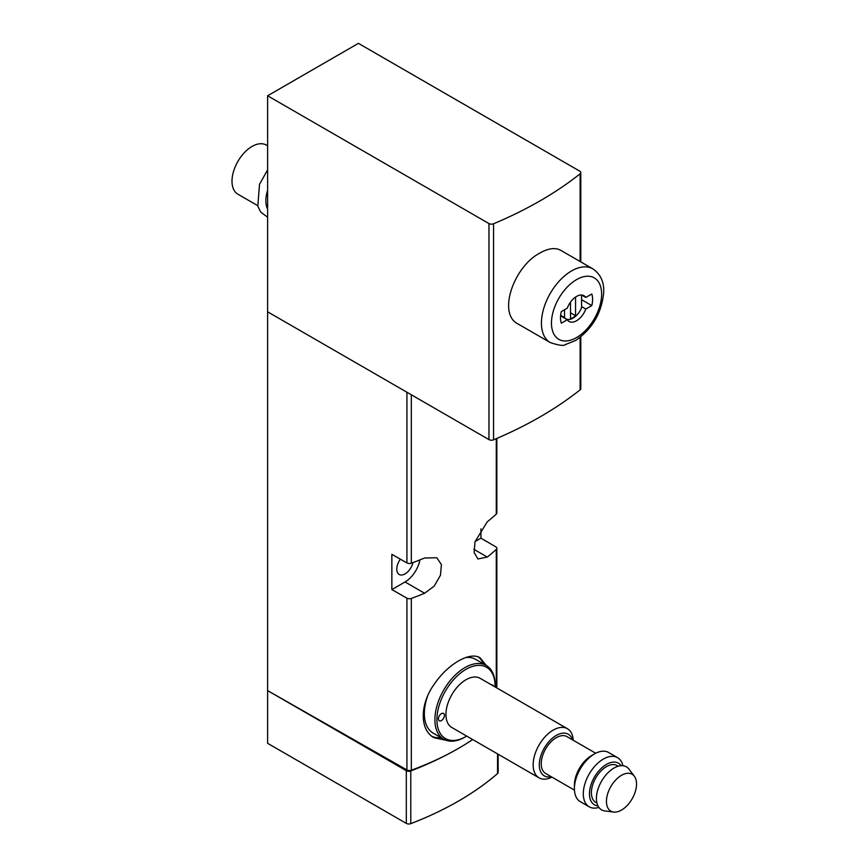 <?xml version="1.0" encoding="UTF-8"?>
<svg xmlns="http://www.w3.org/2000/svg" width="867" height="867" viewBox="0 0 867 867"><rect width="100%" height="100%" fill="white"/><g stroke="black" fill="none" stroke-linecap="round" stroke-linejoin="round"><path stroke-width="1.3" d="M391.862 589.593L391.862 554.327L406.937 562.911A3.544 2.048 0 0 0 411.326 563.182A276.66 159.723 0 0 0 424.592 557.99L436.838 557.752L441.411 564.623L440.436 575.287L434.237 586.103L424.592 593.256A276.66 159.723 180 0 1 411.326 598.447A3.544 2.048 180 0 1 406.937 598.176L391.862 589.593L405.052 581.974A21.599 12.474 120 0 0 419.899 559.898M267.61 95.771L488.966 223.567A3.544 2.048 0 0 0 493.561 223.773A392.285 226.482 0 0 0 580.121 173.801A3.544 2.048 0 0 0 580.792 172.598A3.544 2.048 0 0 0 579.752 171.146L358.407 43.35L267.61 95.771L267.61 690.609L406.937 769.939A3.544 2.048 0 0 0 411.326 770.21A276.66 159.723 0 0 0 458.47 748.384A276.66 159.723 0 0 0 472.678 739.54M475.051 541.561L480.947 538.158L495.816 546.86A3.544 2.048 180 0 1 496.834 548.302A3.544 2.048 180 0 1 496.282 549.396A276.66 159.723 180 0 1 487.297 557.058L477.945 558.966L474.162 552.561L474.986 541.799L487.297 521.782A276.66 159.723 0 0 0 496.282 514.131A3.544 2.048 0 0 0 496.834 513.026L496.834 438.42M466.706 736.094A41.139 23.756 -60 0 1 466.002 736.506L464.994 737.091A42.559 24.569 -60 0 1 443.709 739.193A42.559 24.569 -60 0 1 443.709 690.045A42.559 24.569 -60 0 1 486.279 665.477L480.166 657.858C469.947 651.193 447.805 663.992 434.074 684.442C419.661 704.503 419.65 730.187 434.053 737.719L446.093 740.288M267.61 311.806L488.966 439.602A3.544 2.048 0 0 0 493.561 439.818A392.285 226.482 0 0 0 580.121 389.836A3.544 2.048 0 0 0 580.792 388.633L580.792 336.873M550.252 342.563L518.141 324.02C496.975 313.952 514.023 266.017 540.239 252.871C548.432 248.255 555.248 247.398 560.7 250.292L592.811 268.835A42.559 24.569 120 0 0 571.537 270.948A42.559 24.569 120 0 0 543.728 308.457A42.559 24.569 120 0 0 550.252 342.563C558.619 345.359 563.615 346.063 565.251 344.654L575.905 340.319C592.475 328.691 601.741 312.781 603.681 292.569C604.245 282.122 600.614 274.221 592.811 268.835M480.947 538.158L480.947 528.881M472.743 739.573A312.12 180.206 0 0 1 458.47 748.384A312.12 180.206 0 0 1 410.785 770.947A3.544 2.048 0 0 1 406.309 770.687L267.61 690.609L267.61 743.312L406.309 823.39A3.544 2.048 0 0 0 410.785 823.65A312.12 180.206 0 0 0 497.55 773.559A3.544 2.048 0 0 0 498.146 772.421L498.146 754.236M400.37 559.172A11.705 6.763 120 0 0 399.199 574.474A11.705 6.763 120 0 0 405.052 573.9A11.705 6.763 120 0 0 412.963 562.575M267.61 145.829L266.256 145.038A28.373 16.386 120 0 0 252.059 146.447A28.373 16.386 120 0 0 233.526 171.449A28.373 16.386 120 0 0 237.872 194.186L257.651 205.609M267.61 190.252A28.373 16.386 120 0 0 267.61 209.207M567.289 308.153A14.902 8.605 -60 0 1 584 295.69A14.902 8.605 -60 0 1 585.81 297.457L591.793 294A22.705 13.103 120 0 1 591.793 305.585L585.81 309.042A14.902 8.605 120 0 1 569.099 321.494A14.902 8.605 120 0 1 567.289 319.728L561.307 323.185A22.705 13.103 120 0 1 561.307 311.6L567.289 308.153M581.562 299.679L591.793 305.585M581.562 306.582L585.81 309.042M581.562 294.997L585.81 297.457M560.591 315.87L567.289 319.728M560.635 315.35L564.515 317.593A14.186 8.193 120 0 0 565.945 318.85A14.186 8.193 120 0 0 581.562 307.742L581.562 295.539A14.186 8.193 120 0 0 581.085 294.997M564.515 309.747L564.515 317.593M570.529 302.084L570.529 318.633A13.482 7.781 120 0 0 575.547 315.74L575.547 297.067M570.529 312.835L575.547 315.74M441.043 737.654A46.114 26.617 -60 0 1 432.2 736.495M478.378 657.013A46.114 26.617 -60 0 1 483.602 663.938M443.709 739.193L433.175 733.114A42.559 24.569 -60 0 1 424.364 713.628L424.364 712.468A41.139 23.756 -60 0 1 426.163 699.788M464.994 737.091L466.002 736.506A41.139 23.756 -60 0 1 436.903 719.708A41.139 23.756 -60 0 1 466.002 669.324A41.139 23.756 -60 0 1 495.09 686.122A41.139 23.756 -60 0 1 495.079 686.946M441.422 720.585A4.259 2.46 120 0 0 444.197 716.836A4.259 2.46 120 0 0 443.546 713.422A4.259 2.46 120 0 0 439.287 715.882A4.259 2.46 120 0 0 439.287 720.791A4.259 2.46 120 0 0 441.422 720.585M493.431 685.992A4.259 2.46 120 0 0 492.705 685.038A4.259 2.46 120 0 0 491.513 684.887M551.954 777.114A28.373 16.386 -60 0 1 539.025 777.84L451.805 727.489A28.373 16.386 -60 0 1 451.805 694.727A28.373 16.386 -60 0 1 480.188 678.341L567.397 728.692A28.373 16.386 -60 0 1 573.228 740.255M465.861 657.511A42.559 24.569 -60 0 1 475.745 659.397L486.279 665.477A42.559 24.569 -60 0 1 495.09 684.963L495.09 686.122M424.364 713.628A42.559 24.569 -60 0 1 427.42 696.591M621.498 810.071A21.285 12.29 -60 0 1 613.663 812.054A21.285 12.29 -60 0 1 610.856 786.542A21.285 12.29 -60 0 1 634.341 776.225A21.285 12.29 -60 0 1 634.611 793.619A21.285 12.29 -60 0 1 621.498 810.071M613.663 812.054L604.83 810.927A24.829 14.338 -60 0 1 601.557 781.178A24.829 14.338 -60 0 1 628.965 769.137L634.341 776.225M596.94 803.08L595.802 802.43A21.285 12.29 -60 0 1 595.802 777.862A21.285 12.29 -60 0 1 617.087 765.572L618.214 766.222M597.948 805.898A24.027 13.872 -60 0 1 594.437 777.07A24.027 13.872 -60 0 1 621.151 765.702M598.869 807.405A28.373 16.386 -60 0 1 589.181 806.798A28.373 16.386 -60 0 1 589.181 774.036A28.373 16.386 -60 0 1 617.553 757.65A28.373 16.386 -60 0 1 622.918 765.734M589.181 806.798L580.283 801.661A28.373 16.386 -60 0 1 574.409 788.677A28.373 16.386 -60 0 1 594.469 753.922A28.373 16.386 -60 0 1 608.667 752.513L617.553 757.65M574.409 788.677L574.409 785.123A24.027 13.872 -60 0 1 591.402 755.699L594.469 753.922M574.453 790.108L545.646 773.472A21.285 12.29 -60 0 1 545.646 748.904A21.285 12.29 -60 0 1 566.931 736.614L595.727 753.239M551.217 776.691A24.027 13.872 -60 0 1 544.27 748.113A24.027 13.872 -60 0 1 572.502 739.833M539.025 777.84A28.373 16.386 -60 0 1 539.025 745.078A28.373 16.386 -60 0 1 567.397 728.692M411.326 394.778L411.326 563.182M411.326 598.447L411.326 770.21M496.282 549.396L496.282 687.639M496.282 438.659L496.282 514.131M493.561 439.818L493.561 223.773M580.121 389.836L580.121 337.404M580.121 261.509L580.121 173.801M406.937 598.176L406.937 769.939M406.937 392.242L406.937 562.911M405.052 581.974L424.592 593.256M473.891 549.32L487.297 557.058M497.55 753.9L497.55 773.559M406.309 770.687L406.309 823.39M410.785 770.947L410.785 823.65M488.966 439.602L488.966 223.567M576.555 279.629A35.471 20.483 120 0 0 554.826 335.616A35.471 20.483 120 0 0 598.273 310.538A35.471 20.483 120 0 0 576.555 279.629M496.834 548.302L496.834 687.954M580.792 261.899L580.792 172.598M267.61 217.249L260.685 212.025L257.813 206.162L259.515 184.324L267.61 169.845M560.591 315.761L565.945 318.85"/></g></svg>
